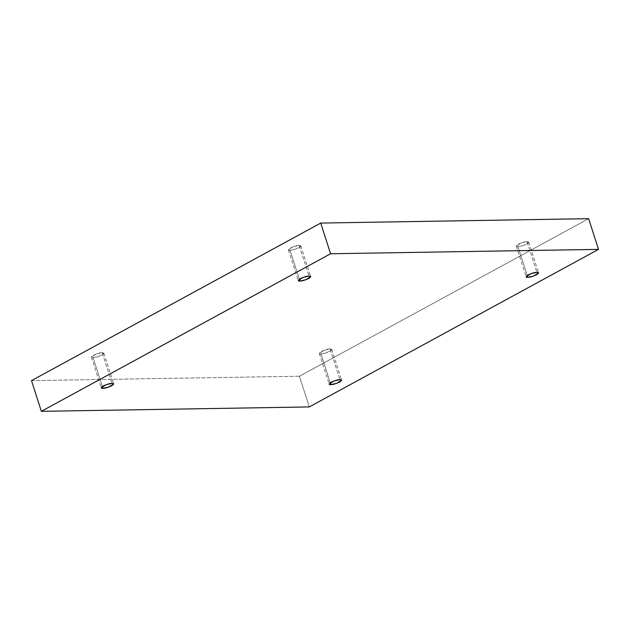 <?xml version="1.0" encoding="UTF-8"?>
<svg xmlns="http://www.w3.org/2000/svg" width="630" height="630" viewBox="0 0 630 630"><rect width="100%" height="100%" fill="white"/><g stroke="black" fill="none" stroke-linecap="round" stroke-linejoin="round"><path stroke-width="0.47" stroke-dasharray="3.15 2.36" d="M102.218 352.674L103.855 353.17L99.13 356.312L93.075 357.659L102.336 386.505L93.075 357.659C94.815 357.769 97.752 356.911 101.879 355.099C104.367 353.312 104.478 352.501 102.218 352.674C100.469 352.572 97.54 353.422 93.405 355.233C90.925 357.029 90.807 357.832 93.075 357.659L91.429 357.163L96.154 354.021L102.218 352.674L112.069 383.379L102.218 352.674M299.187 245.377L300.825 245.873L296.108 249.007L290.044 250.354L299.305 279.2L290.044 250.354C291.784 250.464 294.722 249.606 298.848 247.795C301.337 246.007 301.447 245.196 299.187 245.377C297.439 245.267 294.509 246.117 290.383 247.936C287.894 249.724 287.784 250.527 290.044 250.354L288.398 249.858L293.123 246.716L299.187 245.377L309.039 276.074L299.187 245.377M527.074 241.644L528.712 242.141L523.995 245.275L517.931 246.621L527.192 275.468L517.931 246.621C519.671 246.732 522.609 245.881 526.735 244.062C529.224 242.274 529.334 241.463 527.074 241.644C525.326 241.534 522.396 242.385 518.269 244.204C515.781 245.991 515.671 246.795 517.931 246.621L516.285 246.125L521.01 242.983L527.074 241.644L536.925 272.341L527.074 241.644M330.104 348.941L331.742 349.437L327.017 352.579L320.961 353.926L330.222 382.772L320.961 353.926C322.702 354.036 325.639 353.178 329.766 351.367C332.246 349.579 332.364 348.768 330.104 348.941C328.356 348.839 325.426 349.689 321.292 351.501C318.811 353.296 318.693 354.099 320.961 353.926L319.315 353.43L324.041 350.288L330.104 348.941L339.956 379.646L330.104 348.941M31.5 380.622L299.423 376.236L309.275 406.933L299.423 376.236L588.64 218.673L299.423 376.236L31.5 380.622M103.855 353.17L113.715 383.875M300.825 245.873L310.684 276.57M528.712 242.141L538.571 272.837M331.742 349.437L341.602 380.142M319.315 353.43L329.175 384.127M516.285 246.125L526.144 276.83M288.398 249.858L298.258 280.563M91.429 357.163L101.288 387.859"/><path stroke-width="0.94" d="M102.336 386.505L102.926 388.356L108.99 387.017L113.715 383.875L112.069 383.379C114.329 383.205 114.219 384.009 111.73 385.796C107.604 387.615 104.674 388.466 102.926 388.356C100.666 388.537 100.776 387.726 103.265 385.938C107.391 384.119 110.329 383.268 112.069 383.379L106.005 384.725L101.288 387.859L102.926 388.356L102.336 386.505M299.305 279.2L299.896 281.059L305.959 279.712L310.684 276.57L309.039 276.074C311.307 275.901 311.189 276.704 308.708 278.499C304.573 280.311 301.644 281.161 299.896 281.059C297.636 281.232 297.754 280.421 300.234 278.633C304.361 276.822 307.298 275.964 309.039 276.074L302.983 277.42L298.258 280.563L299.896 281.059L299.305 279.2M527.192 275.468L527.783 277.326L533.846 275.979L538.571 272.837L536.925 272.341C539.193 272.168 539.075 272.971 536.595 274.767C532.46 276.578 529.531 277.428 527.783 277.326C525.522 277.499 525.633 276.688 528.121 274.9C532.248 273.089 535.185 272.231 536.925 272.341L530.87 273.688L526.144 276.83L527.783 277.326L527.192 275.468M330.222 382.772L330.813 384.623L336.877 383.284L341.602 380.142L339.956 379.646C342.216 379.473 342.106 380.276 339.617 382.064C335.491 383.883 332.561 384.733 330.813 384.623C328.553 384.804 328.663 383.993 331.152 382.205C335.278 380.394 338.216 379.536 339.956 379.646L333.892 380.993L329.175 384.127L330.813 384.623L330.222 382.772M320.725 223.067L31.5 380.622L41.36 411.327L330.577 253.764L320.725 223.067L330.577 253.764L598.5 249.378L309.275 406.933L41.36 411.327L31.5 380.622L320.725 223.067L588.64 218.673L598.5 249.378L588.64 218.673L320.725 223.067M330.577 253.764L41.36 411.327L309.275 406.933L598.5 249.378L330.577 253.764"/></g></svg>
